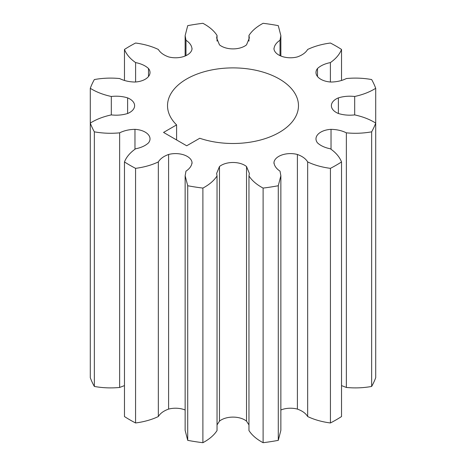 <?xml version="1.0" encoding="UTF-8"?>
<svg xmlns="http://www.w3.org/2000/svg" width="466" height="466" viewBox="0 0 466 466"><rect width="100%" height="100%" fill="white"/><g stroke="black" fill="none" stroke-linecap="round" stroke-linejoin="round"><path stroke-width="0.7" d="M176.597 124.894A65.479 37.804 180 0 1 167.521 105.695A65.479 37.804 180 0 1 207.941 70.768A65.479 37.804 180 0 1 279.297 78.964A65.479 37.804 180 0 1 298.479 105.695A65.479 37.804 180 0 1 265.48 138.519A65.479 37.804 180 0 1 199.745 138.256L186.703 145.788L163.549 132.426L176.597 124.894L176.597 139.957M273.979 49.099C274.159 45.761 276.175 42.808 280.019 40.245L280.858 35.632L278.278 25.647A145.852 84.206 0 0 0 263.109 23.3C256.708 26.713 251.99 30.762 248.96 35.439L249.351 37.979L246.526 44.847A16.555 9.559 180 0 1 219.474 44.847L216.649 37.979L217.04 35.439C214.01 30.762 209.292 26.713 202.891 23.3A145.852 84.206 0 0 0 187.722 25.647L185.142 35.632L185.981 40.245C189.825 42.808 191.841 45.761 192.021 49.099A16.555 9.559 180 0 1 168.599 56.904C163.683 55.145 160.263 52.664 158.341 49.46C151.66 46.28 144.07 44.142 135.571 43.029A145.852 84.206 0 0 0 124.469 49.443C126.385 54.347 130.096 58.733 135.6 62.584C141.151 63.696 145.45 65.671 148.497 68.508A16.555 9.559 180 0 1 150.017 72.515A16.555 9.559 180 0 1 134.971 82.033C129.193 81.929 124.078 80.764 119.64 78.544C111.106 77.723 102.677 78.055 94.353 79.552A145.852 84.206 0 0 0 90.293 88.307C96.206 92.006 103.213 94.726 111.316 96.479C117.083 95.839 122.517 96.305 127.614 97.883A16.555 9.559 180 0 1 134.622 105.695A16.555 9.559 180 0 1 127.614 113.5C122.517 115.079 117.083 115.545 111.316 114.904C103.213 116.657 96.206 119.378 90.293 123.076A145.852 84.206 0 0 0 94.353 131.831C102.677 133.328 111.106 133.66 119.64 132.839C124.078 130.62 129.193 129.455 134.971 129.35A16.555 9.559 180 0 1 150.017 138.868A16.555 9.559 180 0 1 148.497 142.876C145.45 145.712 141.151 147.687 135.6 148.8C130.096 152.65 126.385 157.036 124.469 161.941A145.852 84.206 0 0 0 135.571 168.354C144.07 167.242 151.66 165.104 158.341 161.923C160.263 158.72 163.683 156.238 168.599 154.479A16.555 9.559 180 0 1 192.021 162.285C191.841 165.628 189.825 168.576 185.981 171.139L185.142 175.752L187.722 185.736A145.852 84.206 0 0 0 202.891 188.083C209.292 184.67 214.01 180.622 217.04 175.944L216.649 173.404L219.474 166.537A16.555 9.559 180 0 1 246.526 166.537L249.351 173.404L248.96 175.944C251.99 180.622 256.708 184.67 263.109 188.083A145.852 84.206 0 0 0 278.278 185.736L280.858 175.752L280.019 171.139C276.175 168.576 274.159 165.628 273.979 162.285A16.555 9.559 180 0 1 297.401 154.479C302.317 156.238 305.737 158.72 307.659 161.923L307.659 416.54C314.34 419.72 321.93 421.858 330.429 422.971A145.852 84.206 0 0 0 341.531 416.557L341.531 161.941C339.615 157.036 335.904 152.65 330.4 148.8C324.849 147.687 320.55 145.712 317.503 142.876A16.555 9.559 180 0 1 315.983 138.868A16.555 9.559 180 0 1 331.029 129.35C336.807 129.455 341.922 130.62 346.36 132.839C354.894 133.66 363.323 133.328 371.647 131.831A145.852 84.206 0 0 0 375.707 123.076C369.794 119.378 362.787 116.657 354.684 114.904C348.918 115.545 343.483 115.079 338.386 113.5A16.555 9.559 180 0 1 331.378 105.695A16.555 9.559 180 0 1 338.386 97.883C343.483 96.305 348.918 95.839 354.684 96.479C362.787 94.726 369.794 92.006 375.707 88.307A145.852 84.206 0 0 0 371.647 79.552C363.323 78.055 354.894 77.723 346.36 78.544C341.922 80.764 336.807 81.929 331.029 82.033A16.555 9.559 180 0 1 315.983 72.515A16.555 9.559 180 0 1 317.503 68.508C320.55 65.671 324.849 63.696 330.4 62.584C335.904 58.733 339.615 54.347 341.531 49.443A145.852 84.206 0 0 0 330.429 43.029C321.93 44.142 314.34 46.28 307.659 49.46C305.737 52.664 302.317 55.145 297.401 56.904A16.555 9.559 180 0 1 273.979 49.099L273.938 48.522M307.659 161.923C314.34 165.104 321.93 167.242 330.429 168.354L330.429 422.971M330.429 168.354A145.852 84.206 0 0 0 341.531 161.941M263.109 188.083L263.109 442.7A145.852 84.206 0 0 0 278.278 440.353L280.858 430.368L280.858 175.752M278.278 185.736L278.278 440.353M273.938 162.861L273.979 163.461M280.858 409.993A16.555 9.559 180 0 1 297.401 409.096C302.317 410.855 305.737 413.336 307.659 416.54M192.062 48.522L192.021 49.099M192.021 163.461L192.062 162.861M248.96 175.944L248.96 430.561C251.99 435.238 256.708 439.287 263.109 442.7M217.04 424.916L219.474 421.153A16.555 9.559 180 0 1 246.526 421.153L248.96 424.916M185.142 175.752L185.142 430.368L187.722 440.353A145.852 84.206 0 0 0 202.891 442.7C209.292 439.287 214.01 435.238 217.04 430.561L217.04 175.944M124.469 161.941L124.469 416.557A145.852 84.206 0 0 0 135.571 422.971C144.07 421.858 151.66 419.72 158.341 416.54C160.263 413.336 163.683 410.855 168.599 409.096A16.555 9.559 180 0 1 185.142 409.993M90.293 88.307L90.293 377.693A145.852 84.206 0 0 0 94.353 386.448C102.677 387.945 111.106 388.277 119.64 387.456L124.469 385.598M341.531 385.598L346.36 387.456C354.894 388.277 363.323 387.945 371.647 386.448A145.852 84.206 0 0 0 375.707 377.693L375.707 123.076M202.891 188.083L202.891 442.7M187.722 185.736L187.722 440.353M135.571 168.354L135.571 422.971M158.341 161.923L158.341 416.54M94.353 131.831L94.353 386.448M119.64 132.839L119.64 387.456M111.316 96.479L111.316 114.904M124.469 49.443L124.469 80.402M135.6 62.584L135.6 81.993M185.981 40.245L185.981 55.64M217.04 35.439L217.04 41.084M248.96 35.439L248.96 41.084M280.019 40.245L280.019 55.64M341.531 49.443L341.531 80.402M330.4 62.584L330.4 81.993M375.707 88.307L375.707 342.924M354.684 96.479L354.684 114.904M371.647 131.831L371.647 386.448M346.36 132.839L346.36 387.456M297.401 154.479L297.401 409.096M219.474 166.537L219.474 421.153M246.526 166.537L246.526 421.153M168.599 154.479L168.599 409.096M134.971 129.35L134.971 149.184M127.614 97.883L127.614 113.5M148.497 68.508L148.497 76.517M317.503 68.508L317.503 76.517M338.386 97.883L338.386 113.5M331.029 129.35L331.029 149.184M185.142 35.632L185.142 56.007M280.858 35.632L280.858 56.007"/></g></svg>
